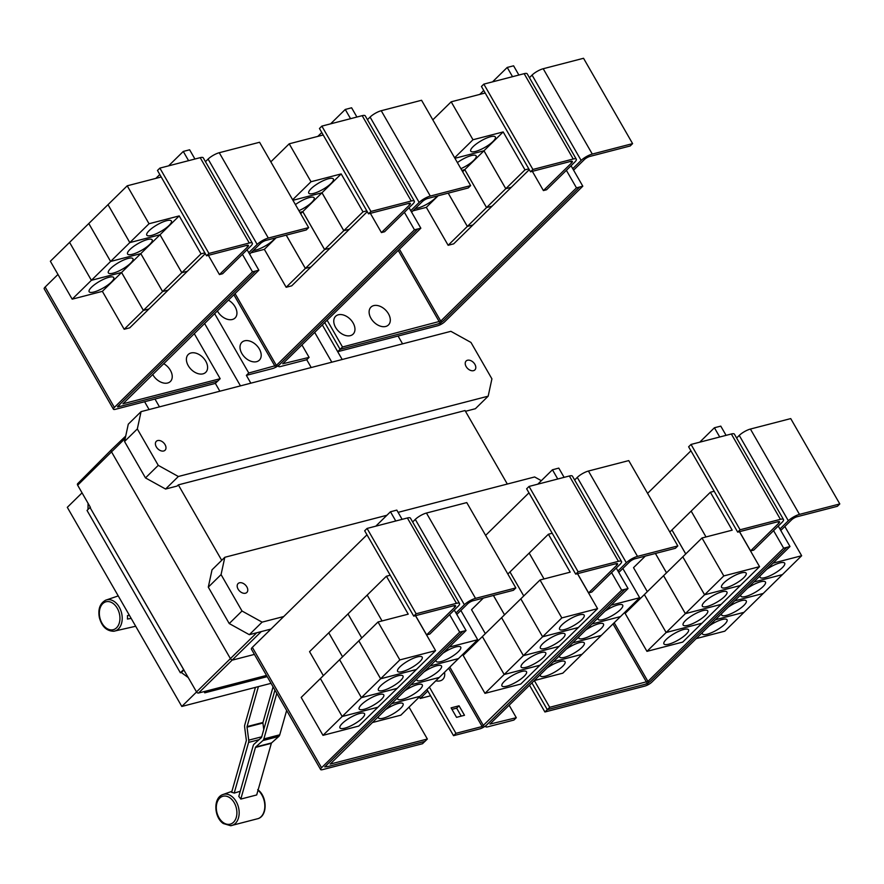 <?xml version="1.0" encoding="UTF-8"?>
<svg xmlns="http://www.w3.org/2000/svg" width="884" height="884" viewBox="0 0 884 884"><rect width="100%" height="100%" fill="white"/><g stroke="black" fill="none" stroke-linecap="round" stroke-linejoin="round"><path stroke-width="1.33" d="M276.791 693.332L263.863 738.925A4.542 3.138 75.5 0 1 262.902 740.56L255.686 747.035A1.138 0.785 -104.5 0 0 255.454 747.444L240.802 799.081A16.674 11.525 -104.5 0 0 238.779 796.462L253.167 745.753A4.542 3.138 75.5 0 1 254.117 744.129L261.332 737.654A1.138 0.785 -104.5 0 0 261.576 737.245L274.946 690.106M240.802 799.081L256.692 794.959L271.344 743.322A1.138 0.785 75.5 0 1 271.576 742.914L278.791 736.438A4.542 3.138 -104.5 0 0 279.753 734.803L286.648 710.471M240.249 791.268L234.205 793.092A16.674 11.525 -104.5 0 0 231.641 792.351L246.293 740.715A1.138 0.785 -104.5 0 0 246.327 740.151L244.647 727.134A4.542 3.138 75.5 0 1 244.78 724.902L255.432 687.376M258.415 686.603L247.067 726.593A1.138 0.785 -104.5 0 0 247.034 727.145L248.724 740.162A4.542 3.138 75.5 0 1 248.581 742.394L234.205 793.092M263.763 729.51L262.924 723.024A1.138 0.785 75.5 0 1 262.957 722.471L273.068 686.846M131.02 618.435L127.429 619.054A16.674 11.525 -104.5 0 0 127.462 615.607L129.141 615.176M127.462 615.607L129.208 615.297M205.464 161.673L208.105 159.076A9.083 2.431 -29.9 0 1 219.254 152.722L259.576 142.269L308.649 227.608L306.251 229.962L265.929 240.415A4.542 1.216 150.1 0 0 260.349 243.597L249.62 254.128M258.857 270.206L255.686 271.023L119.959 404.253A5.68 1.514 150.1 0 0 119.008 406.054A5.68 1.514 150.1 0 0 120.931 406.165L217.773 381.059L220.171 378.706L122.942 403.789L258.857 270.206L248.769 252.658L257.178 244.415A9.083 2.431 -29.9 0 1 268.327 238.061L308.649 227.608M205.74 361.147A12.487 8.387 -134.5 0 1 203 373.844A12.487 8.387 -134.5 0 1 188.259 365.678A12.487 8.387 -134.5 0 1 190.999 352.981A12.487 8.387 -134.5 0 1 205.74 361.147M163.662 363.644A12.487 8.387 -134.5 0 1 170.38 370.308A12.487 8.387 -134.5 0 1 167.64 383.004A12.487 8.387 -134.5 0 1 152.91 374.838A12.487 8.387 -134.5 0 1 152.678 374.429M543.406 190.579L546.577 189.762L574.777 162.081A9.083 2.431 150.1 0 0 576.302 159.197A9.083 2.431 150.1 0 0 573.23 159.01L532.908 169.463L483.835 84.124L481.437 86.477L530.51 171.816L570.821 161.363A4.542 1.216 -29.9 0 1 572.357 161.463A4.542 1.216 -29.9 0 1 571.605 162.899L543.406 190.579L532.345 171.341M532.908 169.463L530.51 171.816M576.302 159.197L527.229 73.858A9.083 2.431 150.1 0 0 524.157 73.67L483.835 84.124M437.094 196.038A14.188 3.79 -29.9 0 1 435.337 198.082A14.188 3.79 -29.9 0 1 415.347 208.458M448.199 193.154L467.338 226.437L448.144 245.288L426.331 207.353L412.927 210.834M426.331 207.353L438.132 195.773M462.641 171.717L464.741 169.651L486.554 207.574L467.349 226.426L448.221 193.154M464.763 169.629L483.957 150.788L505.77 188.712L486.565 207.563L464.763 169.629L461.868 170.38L464.741 169.651M457.393 162.601A14.188 3.79 -29.9 0 1 476.133 155.86A14.188 3.79 -29.9 0 1 473.769 160.358A14.188 3.79 -29.9 0 1 460.884 168.678M483.979 150.766L503.173 131.926L524.986 169.85L505.781 188.701L483.979 150.766L454.917 158.302L483.957 150.788M492.985 141.495A14.188 3.79 -29.9 0 1 480.001 149.849A14.188 3.79 -29.9 0 1 470.752 151.142A14.188 3.79 -29.9 0 1 473.117 146.645A14.188 3.79 -29.9 0 1 486.101 138.291A14.188 3.79 -29.9 0 1 495.349 136.998A14.188 3.79 -29.9 0 1 492.985 141.495M454.619 157.783L472.984 139.749L503.173 131.926M432.806 119.848L451.183 101.815L472.984 139.749M388.452 313.776A12.487 8.387 -134.5 0 1 385.711 326.472A12.487 8.387 -134.5 0 1 370.971 318.306A12.487 8.387 -134.5 0 1 373.711 305.61A12.487 8.387 -134.5 0 1 388.452 313.776M353.103 322.947A12.487 8.387 -134.5 0 1 350.362 335.644A12.487 8.387 -134.5 0 1 335.622 327.478A12.487 8.387 -134.5 0 1 338.362 314.781A12.487 8.387 -134.5 0 1 353.103 322.947M255.686 271.023L252.493 271.83L242.415 254.305L250.813 246.061A9.083 2.431 150.1 0 0 252.338 243.188A9.083 2.431 150.1 0 0 249.266 243.001L208.944 253.454L159.871 168.115L157.474 170.468L206.547 255.808L246.868 245.354A4.542 1.216 -29.9 0 1 248.404 245.443A4.542 1.216 -29.9 0 1 247.642 246.89L219.442 274.57L208.381 255.332M208.944 253.454L206.547 255.808M252.338 243.188L203.265 157.849A9.083 2.431 150.1 0 0 200.193 157.661L159.871 168.115M111.373 282.073A14.188 3.79 -29.9 0 1 98.4 290.427A14.188 3.79 -29.9 0 1 89.14 291.72A14.188 3.79 -29.9 0 1 91.516 287.223A14.188 3.79 -29.9 0 1 104.489 278.869A14.188 3.79 -29.9 0 1 113.738 277.576A14.188 3.79 -29.9 0 1 111.373 282.073M72.179 299.168L91.383 280.316L121.572 272.493L143.374 310.428L124.18 329.268L102.367 291.344L72.179 299.168L50.366 261.244L69.571 242.393L91.383 280.316M102.367 291.344L121.572 272.493M130.589 263.211A14.188 3.79 -29.9 0 1 117.616 271.565A14.188 3.79 -29.9 0 1 108.356 272.858A14.188 3.79 -29.9 0 1 110.732 268.36A14.188 3.79 -29.9 0 1 123.705 260.007A14.188 3.79 -29.9 0 1 132.954 258.714A14.188 3.79 -29.9 0 1 130.589 263.211M91.395 280.305L110.599 261.465L140.788 253.631L162.59 291.565L143.396 310.406L121.583 272.482L91.395 280.305L69.582 242.382L88.787 223.53L110.599 261.465L129.815 242.603L160.004 234.768L181.806 272.703L162.612 291.543L140.799 253.62L110.61 261.443L88.798 223.519L108.003 204.668L129.815 242.603L149.031 223.74L179.22 215.906L201.022 253.841L181.828 272.681L160.015 234.757L129.826 242.581L108.014 204.657L127.219 185.806L149.031 223.74M121.583 272.482L140.788 253.631M149.805 244.349A14.188 3.79 -29.9 0 1 136.832 252.702A14.188 3.79 -29.9 0 1 127.572 253.995A14.188 3.79 -29.9 0 1 129.948 249.498A14.188 3.79 -29.9 0 1 142.921 241.144A14.188 3.79 -29.9 0 1 152.17 239.851A14.188 3.79 -29.9 0 1 149.805 244.349M140.799 253.62L179.22 215.906M169.021 225.486A14.188 3.79 -29.9 0 1 156.048 233.84A14.188 3.79 -29.9 0 1 146.788 235.133A14.188 3.79 -29.9 0 1 149.164 230.636A14.188 3.79 -29.9 0 1 162.137 222.282A14.188 3.79 -29.9 0 1 171.385 220.989A14.188 3.79 -29.9 0 1 169.021 225.486M220.171 378.706L194.248 333.622M367.446 119.671L370.087 117.086A9.083 2.431 -29.9 0 1 381.236 110.721L421.558 100.268L470.631 185.607L468.222 187.972L427.911 198.414A4.542 1.216 150.1 0 0 422.331 201.596L411.601 212.138M420.839 228.205L417.668 229.033L279.543 364.617A5.68 1.514 150.1 0 0 278.593 366.418A5.68 1.514 150.1 0 0 280.515 366.529L306.704 359.744L309.102 357.379L282.714 363.788L420.839 228.205L410.751 210.668L419.16 202.425A9.083 2.431 -29.9 0 1 430.309 196.06L470.631 185.607M381.424 232.58L384.595 231.752L412.795 204.071A9.083 2.431 150.1 0 0 414.32 201.187A9.083 2.431 150.1 0 0 411.248 201.011L370.926 211.453L321.853 126.114L319.456 128.478L368.529 213.817L408.839 203.364A4.542 1.216 -29.9 0 1 410.375 203.453A4.542 1.216 -29.9 0 1 409.623 204.889L381.424 232.58L370.363 213.342M370.926 211.453L368.529 213.817M414.32 201.187L365.247 115.848A9.083 2.431 150.1 0 0 362.175 115.671L321.853 126.114M275.123 238.028A14.188 3.79 -29.9 0 1 273.355 240.083A14.188 3.79 -29.9 0 1 253.365 250.448M286.217 235.155L305.356 268.427L286.162 287.278L264.349 249.354L250.945 252.824M264.349 249.354L276.151 237.763M300.659 213.707L302.759 211.641L324.572 249.564L305.378 268.416L286.239 235.144M302.781 211.63L321.975 192.778L343.788 230.702L324.594 249.553L302.781 211.63L299.886 212.37L302.759 211.641M295.411 204.591A14.188 3.79 -29.9 0 1 314.151 197.861A14.188 3.79 -29.9 0 1 311.787 202.359A14.188 3.79 -29.9 0 1 298.902 210.668M292.947 200.303L321.975 192.778L292.947 200.292M331.003 183.496A14.188 3.79 -29.9 0 1 318.03 191.85A14.188 3.79 -29.9 0 1 308.77 193.143A14.188 3.79 -29.9 0 1 311.135 188.646A14.188 3.79 -29.9 0 1 324.119 180.292A14.188 3.79 -29.9 0 1 333.367 178.999A14.188 3.79 -29.9 0 1 331.003 183.496M292.637 199.773L311.013 181.739L341.191 173.916L363.004 211.84L343.81 230.691L321.997 192.767L341.191 173.916M270.835 161.838L289.201 143.816L311.013 181.739M486.554 207.574L492.112 206.138L472.918 224.978L467.349 226.426L472.896 225L453.702 243.84L448.144 245.288M505.77 188.712L511.328 187.275L492.112 206.138L486.565 207.563M529.273 169.662L511.328 187.275M485.183 93.008L451.183 101.815M511.35 187.253L505.781 188.701M524.986 169.85L528.809 168.855M529.428 77.681L532.058 75.085A9.083 2.431 -29.9 0 1 543.218 68.731L583.539 58.278L632.601 143.617L630.204 145.97L589.893 156.424A4.542 1.216 150.1 0 0 584.313 159.606L573.583 170.137M571.042 165.739L572.733 168.678L581.131 160.424A9.083 2.431 -29.9 0 1 592.291 154.07L632.601 143.617M342.506 346.992L440.74 321.091L576.467 187.861L579.639 187.043L443.923 320.262A5.68 1.514 -29.9 0 1 436.95 324.24L340.108 349.346L342.506 346.992L327.113 320.218M179.22 701.951L72.853 516.985M219.442 274.57L222.613 273.742L242.415 254.305M143.374 310.428L148.943 308.98L129.738 327.831L124.18 329.268M168.148 290.107L162.612 291.543L168.159 290.118L148.943 308.98L143.396 310.406M181.806 272.703L187.375 271.255L168.17 290.107M161.22 176.988L127.219 185.806M205.309 253.653L187.386 271.244L181.828 272.681M201.022 253.841L204.845 252.846M248.769 252.658L247.089 249.73M194.933 159.021L189.618 149.783L186.402 150.645M343.788 230.702L349.346 229.265L330.152 248.117L324.594 249.553L330.13 248.128L310.936 266.979L305.378 268.416L310.914 266.99L291.72 285.83L286.162 287.278M367.291 211.663L349.346 229.265M323.201 134.998L289.201 143.816M349.368 229.254L343.81 230.691M363.004 211.84L366.827 210.856M410.751 210.668L409.071 207.729M228.37 300.129A12.487 8.387 -134.5 0 1 235.078 306.792A12.487 8.387 -134.5 0 1 232.337 319.489A12.487 8.387 -134.5 0 1 217.597 311.323A12.487 8.387 -134.5 0 1 217.376 310.925M259.344 348.981A12.487 8.387 -134.5 0 1 256.603 361.678A12.487 8.387 -134.5 0 1 241.862 353.512A12.487 8.387 -134.5 0 1 244.603 340.815A12.487 8.387 -134.5 0 1 259.344 348.981M492.521 81.88L507.217 67.438L512.532 76.687M479.736 94.411L483.736 90.488M566.379 170.325L576.467 187.861M507.217 67.438L513.593 65.814L518.886 75.041M324.715 322.572L340.108 349.346L337.71 351.677L322.328 324.914L342.185 359.501M188.579 160.667L183.275 151.451L186.436 150.6M183.275 151.451L168.601 165.849M159.794 174.502L155.827 178.391M57.968 274.449L45.15 287.035A5.68 1.514 150.1 0 0 44.2 288.836L113.417 409.204A5.68 1.514 150.1 0 0 115.34 409.325L215.331 383.402L217.696 381.081M252.493 271.83L114.367 407.413A5.68 1.514 150.1 0 0 113.417 409.204M255.664 271.001L117.528 406.596M120.335 406.297L117.738 406.971M356.915 117.031L351.6 107.782L348.373 108.644M309.102 357.379L301.941 344.926M330.583 123.859L345.257 109.461L350.55 118.677M317.809 136.39L321.776 132.512M276.349 365.412L414.474 229.829L417.646 229.011L279.521 364.595A5.68 1.514 -29.9 0 1 272.548 368.562L246.36 375.357L248.758 373.004L276.349 365.412L235.045 293.587M404.397 212.315L414.474 229.829M345.257 109.461L348.429 108.633M214.613 313.632L248.758 373.004M437.613 324.041L440.11 323.389L443.381 320.759M579.628 187.021L582.81 186.192L444.685 321.776A5.68 1.514 -29.9 0 1 437.713 325.743L337.71 351.677M572.733 168.678L582.81 186.192M412.651 521.991L415.292 519.394A9.083 2.431 -29.9 0 1 426.453 513.04L466.763 502.587L515.836 587.926L513.438 590.28L473.117 600.733A4.542 1.216 150.1 0 0 467.548 603.916L456.807 614.446M466.056 630.524L462.873 631.342L327.146 764.572A5.68 1.514 150.1 0 0 326.207 766.373A5.68 1.514 150.1 0 0 328.119 766.483L424.961 741.378L427.359 739.024L330.141 764.107L466.056 630.524L455.967 612.977L464.365 604.733A9.083 2.431 -29.9 0 1 475.526 598.38L515.836 587.926M385.214 709.874A14.188 3.79 -29.9 0 1 403.082 703.763A14.188 3.79 -29.9 0 1 400.717 708.261A14.188 3.79 -29.9 0 1 387.733 716.615A14.188 3.79 -29.9 0 1 378.485 717.907A14.188 3.79 -29.9 0 1 378.551 716.405M372.286 722.571L400.85 715.167L439.26 677.442M404.43 691.012A14.188 3.79 -29.9 0 1 422.298 684.901A14.188 3.79 -29.9 0 1 419.933 689.398A14.188 3.79 -29.9 0 1 406.949 697.752A14.188 3.79 -29.9 0 1 397.701 699.045A14.188 3.79 -29.9 0 1 397.767 697.542M423.646 672.149A14.188 3.79 -29.9 0 1 441.514 666.039A14.188 3.79 -29.9 0 1 439.149 670.536A14.188 3.79 -29.9 0 1 426.165 678.89A14.188 3.79 -29.9 0 1 416.916 680.183A14.188 3.79 -29.9 0 1 416.983 678.691M410.717 684.846L439.282 677.442L477.692 639.729L460.862 610.468M442.862 653.287A14.188 3.79 -29.9 0 1 460.73 647.176A14.188 3.79 -29.9 0 1 458.365 651.674A14.188 3.79 -29.9 0 1 445.381 660.028A14.188 3.79 -29.9 0 1 436.132 661.32A14.188 3.79 -29.9 0 1 436.199 659.829M750.593 550.898L753.776 550.08L781.975 522.4A9.083 2.431 150.1 0 0 783.489 519.516A9.083 2.431 150.1 0 0 780.417 519.328L740.096 529.781L691.034 444.442L688.625 446.796L737.698 532.135L778.019 521.693A4.542 1.216 -29.9 0 1 779.555 521.781A4.542 1.216 -29.9 0 1 778.793 523.217L750.593 550.898L739.532 531.66M740.096 529.781L737.698 532.135M783.489 519.516L734.416 434.177A9.083 2.431 150.1 0 0 731.344 433.989L691.034 444.442M666.282 639.408A14.188 3.79 -29.9 0 1 679.266 631.054A14.188 3.79 -29.9 0 1 688.514 629.762A14.188 3.79 -29.9 0 1 686.15 634.259A14.188 3.79 -29.9 0 1 673.166 642.613A14.188 3.79 -29.9 0 1 663.917 643.906A14.188 3.79 -29.9 0 1 666.282 639.408M644.37 594.578L625.143 613.43L646.955 651.353L666.149 632.513L644.359 594.567L663.564 575.716L685.365 613.651L666.171 632.491L701.907 623.242L682.702 642.093L646.955 651.353M644.348 594.578L666.149 632.513L701.907 623.242L721.123 604.38L685.387 613.629L663.586 575.716M655.398 553.472L666.514 572.821M647.32 591.661L633.519 567.672L645.331 556.091M685.498 620.546A14.188 3.79 -29.9 0 1 698.482 612.192A14.188 3.79 -29.9 0 1 707.73 610.899A14.188 3.79 -29.9 0 1 705.366 615.397A14.188 3.79 -29.9 0 1 692.382 623.75A14.188 3.79 -29.9 0 1 683.133 625.043A14.188 3.79 -29.9 0 1 685.498 620.546M669.829 532.035L671.939 529.969L685.73 553.959M666.536 572.799L655.42 553.472M704.714 601.684A14.188 3.79 -29.9 0 1 717.697 593.33A14.188 3.79 -29.9 0 1 726.946 592.037A14.188 3.79 -29.9 0 1 724.582 596.534A14.188 3.79 -29.9 0 1 711.598 604.888A14.188 3.79 -29.9 0 1 702.349 606.181A14.188 3.79 -29.9 0 1 704.714 601.684M685.752 553.937L671.951 529.947L691.155 511.107L706.018 536.953L691.166 511.085L710.371 492.244L732.184 530.168L701.995 537.991L663.575 575.705M701.995 537.991L723.797 575.926L704.603 594.777L682.791 556.843L704.581 594.788L685.387 613.629M723.93 582.821A14.188 3.79 -29.9 0 1 736.913 574.467A14.188 3.79 -29.9 0 1 746.162 573.175A14.188 3.79 -29.9 0 1 743.798 577.672A14.188 3.79 -29.9 0 1 730.814 586.026A14.188 3.79 -29.9 0 1 721.565 587.319A14.188 3.79 -29.9 0 1 723.93 582.821M267.2 676.647L204.757 692.835L204.06 691.608M271.045 683.332L181.806 706.46L196.557 691.984M181.806 706.46L67.306 507.339L82.057 492.852M188.292 677.608L181.342 672.525L180.369 672.779L87.03 510.444L90.024 507.504L196.524 691.918A1.702 1.149 45.5 0 0 198.535 693.034L205.685 691.189L204.757 692.835M88.002 509.493L88.069 503.294M250.835 383.181L246.36 375.357M391.479 703.719L420.044 696.316L391.502 703.708M410.695 684.857L439.26 677.453M429.911 665.995L458.476 658.591L429.933 665.984M449.127 647.132L477.692 639.729M327.533 766.616L324.737 766.903L462.862 631.32L459.68 632.148L449.613 614.634L458.011 606.38A9.083 2.431 150.1 0 0 459.525 603.507A9.083 2.431 150.1 0 0 456.453 603.319L416.143 613.772L367.07 528.433L364.672 530.787L413.734 616.126L454.056 605.673A4.542 1.216 -29.9 0 1 455.591 605.772A4.542 1.216 -29.9 0 1 454.829 607.209L426.629 634.889L415.568 615.651M416.143 613.772L413.734 616.126M459.525 603.507L410.452 518.168A9.083 2.431 150.1 0 0 407.38 517.98L367.07 528.433M342.329 723.399A14.188 3.79 -29.9 0 1 355.302 715.046A14.188 3.79 -29.9 0 1 364.551 713.753A14.188 3.79 -29.9 0 1 362.186 718.25A14.188 3.79 -29.9 0 1 349.213 726.604A14.188 3.79 -29.9 0 1 339.953 727.897A14.188 3.79 -29.9 0 1 342.329 723.399M323.356 675.652L309.555 651.663L328.76 632.811L342.561 656.801L328.771 632.8L386.407 576.224L408.22 614.159L378.032 621.982L301.179 697.421L322.992 735.344L342.196 716.493L320.395 678.558L342.196 716.493L377.943 707.233L358.738 726.073L322.992 735.344M361.545 704.537A14.188 3.79 -29.9 0 1 374.518 696.183A14.188 3.79 -29.9 0 1 383.767 694.89A14.188 3.79 -29.9 0 1 381.402 699.388A14.188 3.79 -29.9 0 1 368.429 707.741A14.188 3.79 -29.9 0 1 359.169 709.034A14.188 3.79 -29.9 0 1 361.545 704.537M361.412 697.642L342.207 716.482L377.954 707.211L397.159 688.371L361.412 697.642L339.6 659.707L361.423 697.62L380.628 678.779L416.375 669.508L397.17 688.349L361.423 697.62M347.976 613.949L361.777 637.939L347.998 613.949M380.761 685.675A14.188 3.79 -29.9 0 1 393.734 677.321A14.188 3.79 -29.9 0 1 402.982 676.028A14.188 3.79 -29.9 0 1 400.618 680.525A14.188 3.79 -29.9 0 1 387.645 688.879A14.188 3.79 -29.9 0 1 378.385 690.172A14.188 3.79 -29.9 0 1 380.761 685.675M358.816 640.845L380.628 678.779M367.192 595.087L382.054 620.944L367.192 595.087M399.977 666.812A14.188 3.79 -29.9 0 1 412.95 658.458A14.188 3.79 -29.9 0 1 422.198 657.166A14.188 3.79 -29.9 0 1 419.834 661.663A14.188 3.79 -29.9 0 1 406.861 670.017A14.188 3.79 -29.9 0 1 397.601 671.31A14.188 3.79 -29.9 0 1 399.977 666.812M378.032 621.982L399.844 659.917L380.639 678.757L358.827 640.834M427.359 739.024L409.027 707.134M736.615 438L739.256 435.414A9.083 2.431 -29.9 0 1 750.417 429.049L790.727 418.596L839.8 503.935L837.402 506.289L797.081 516.742A4.542 1.216 150.1 0 0 791.5 519.925L780.771 530.466M778.24 526.057L779.931 528.997L788.329 520.753A9.083 2.431 -29.9 0 1 799.479 514.389L839.8 503.935M709.045 625.982A14.188 3.79 -29.9 0 1 727.046 619.772A14.188 3.79 -29.9 0 1 724.67 624.27A14.188 3.79 -29.9 0 1 711.697 632.624A14.188 3.79 -29.9 0 1 702.449 633.916A14.188 3.79 -29.9 0 1 702.548 632.358M696.194 638.591L724.803 631.176L801.655 555.738L784.826 526.477M728.261 607.12A14.188 3.79 -29.9 0 1 746.262 600.91A14.188 3.79 -29.9 0 1 743.886 605.407A14.188 3.79 -29.9 0 1 730.913 613.761A14.188 3.79 -29.9 0 1 721.664 615.054A14.188 3.79 -29.9 0 1 721.764 613.496M747.477 588.258A14.188 3.79 -29.9 0 1 765.478 582.048A14.188 3.79 -29.9 0 1 763.102 586.545A14.188 3.79 -29.9 0 1 750.129 594.91A14.188 3.79 -29.9 0 1 740.88 596.192A14.188 3.79 -29.9 0 1 740.98 594.634M766.693 569.395A14.188 3.79 -29.9 0 1 784.694 563.185A14.188 3.79 -29.9 0 1 782.318 567.683A14.188 3.79 -29.9 0 1 769.345 576.048A14.188 3.79 -29.9 0 1 760.096 577.34A14.188 3.79 -29.9 0 1 760.196 575.771M685.365 613.651L721.123 604.38L740.339 585.517L704.581 594.788L740.339 585.517M723.797 575.926L759.555 566.655L740.35 585.506M739.444 531.693L759.555 566.655M714.195 491.25L710.371 492.244M549.704 707.311L647.939 681.409L783.655 548.179L786.837 547.362L651.11 680.581A5.68 1.514 -29.9 0 1 644.138 684.559L547.307 709.664L549.704 707.311L534.323 680.558M205.961 691.653L266.769 675.895M183.916 669.995L181.342 672.525M180.369 672.779L183.375 669.84M183.773 669.729L90.024 507.504M331.82 362.186L314.693 332.406M240.459 385.866L204.58 323.478M149.098 409.557L144.6 401.734M154.976 399.049L159.474 406.861M219.851 391.214L215.353 383.38M311.212 367.534L306.726 359.722M402.563 343.843L398.065 336.031M455.967 612.977L454.277 610.048M402.121 519.35L396.805 510.101L393.59 510.963M426.629 634.889L429.812 634.06L449.613 614.634M399.844 659.917L435.591 650.646L416.386 669.486L380.639 678.757M415.48 615.673L435.591 650.646M390.231 575.241L386.407 576.224M715.399 619.75L744.008 612.325L715.41 619.728M734.604 600.888L763.224 593.462L734.626 600.866M753.82 582.026L782.439 574.6L753.842 582.004M773.036 563.163L801.655 555.738M699.708 442.199L714.416 427.757L719.731 437.005M647.585 493.36L690.934 450.807M773.577 530.643L783.655 548.179M714.416 427.757L720.78 426.132L726.084 435.359M531.903 682.89L547.307 709.664M266.493 675.42L205.685 691.189M78.035 483.482A1.702 1.149 45.5 0 0 77.659 483.692A1.702 1.149 45.5 0 0 77.659 485.217L90.422 507.405M254.415 654.403L233 659.95A2.265 1.525 -134.5 0 1 230.315 658.469L111.45 451.757A2.265 1.525 -134.5 0 1 111.45 449.735A2.265 1.525 -134.5 0 1 111.461 449.713L77.659 483.692M165.054 444.641A6.243 4.199 -134.5 0 1 165.065 450.232A6.243 4.199 -134.5 0 1 156.324 446.906A6.243 4.199 -134.5 0 1 156.313 441.315A6.243 4.199 -134.5 0 1 165.054 444.641M474.874 364.318A6.243 4.199 -134.5 0 1 474.885 369.91A6.243 4.199 -134.5 0 1 466.144 366.584A6.243 4.199 -134.5 0 1 466.133 361.003A6.243 4.199 -134.5 0 1 474.874 364.318M178.358 476.498L158.258 465.36L137.318 428.95L141.064 411.635L450.884 331.323L470.973 342.451L491.913 378.86L488.178 396.176L178.358 476.498L165.573 489.04L177.109 486.056L178.325 484.874L465.039 410.541L507.317 484.045M141.064 411.635L128.279 424.187L124.545 441.503L145.484 477.912L165.573 489.04M137.318 428.95L124.545 441.503M158.258 465.36L145.484 477.912M488.178 396.176L475.393 408.717L465.481 411.292M393.645 510.952L390.463 511.77L375.799 526.168M395.767 520.996L390.463 511.77M366.982 534.82L252.338 647.353A5.68 1.514 150.1 0 0 251.399 649.154L320.616 769.533A5.68 1.514 150.1 0 0 322.527 769.644L422.53 743.72L424.895 741.4M459.68 632.148L321.555 767.732A5.68 1.514 150.1 0 0 320.616 769.533M644.812 684.36L647.309 683.708L650.58 681.078M786.826 547.34L789.998 546.511L651.873 682.094A5.68 1.514 -29.9 0 1 644.9 686.072L544.909 711.996L547.295 709.653M779.931 528.997L789.998 546.511M221.718 560.323L178.325 484.874M588.611 592.899L591.794 592.07L619.993 564.39A9.083 2.431 150.1 0 0 621.507 561.506A9.083 2.431 150.1 0 0 618.435 561.329L578.125 571.782L529.052 486.443L526.643 488.797L575.716 574.136L616.038 563.683A4.542 1.216 -29.9 0 1 617.573 563.771A4.542 1.216 -29.9 0 1 616.811 565.219L588.611 592.899L577.55 573.661M578.125 571.782L575.716 574.136M621.507 561.506L572.434 476.167A9.083 2.431 150.1 0 0 569.362 475.99L529.052 486.443M504.3 681.409A14.188 3.79 -29.9 0 1 517.284 673.056A14.188 3.79 -29.9 0 1 526.533 671.763A14.188 3.79 -29.9 0 1 524.168 676.26A14.188 3.79 -29.9 0 1 511.195 684.614A14.188 3.79 -29.9 0 1 501.935 685.907A14.188 3.79 -29.9 0 1 504.3 681.409M504.178 674.503L482.366 636.579L463.161 655.42L484.973 693.354L504.178 674.503L539.925 665.232L520.72 684.083L484.973 693.354M493.416 595.473L504.532 614.811L493.438 595.462M485.338 633.662L471.537 609.673L483.349 598.081M523.516 662.547A14.188 3.79 -29.9 0 1 536.5 654.193A14.188 3.79 -29.9 0 1 545.748 652.9A14.188 3.79 -29.9 0 1 543.384 657.398A14.188 3.79 -29.9 0 1 530.411 665.751A14.188 3.79 -29.9 0 1 521.151 667.044A14.188 3.79 -29.9 0 1 523.516 662.547M501.582 617.717L482.377 636.557L504.189 674.492L523.394 655.641L501.593 617.695L523.394 655.641L559.141 646.37L539.936 665.221L504.189 674.492M507.847 574.025L509.957 571.959L523.748 595.949L509.969 571.948L529.173 553.097L544.036 578.943L529.184 553.086L548.389 534.234L570.202 572.169L540.014 579.992L501.593 617.695M542.732 643.685A14.188 3.79 -29.9 0 1 555.716 635.331A14.188 3.79 -29.9 0 1 564.964 634.038A14.188 3.79 -29.9 0 1 562.6 638.535A14.188 3.79 -29.9 0 1 549.627 646.889A14.188 3.79 -29.9 0 1 540.367 648.182A14.188 3.79 -29.9 0 1 542.732 643.685M520.82 598.844L542.61 636.778L523.405 655.63L559.141 646.37L578.357 627.507L542.61 636.778L520.809 598.833M561.948 624.822A14.188 3.79 -29.9 0 1 574.931 616.468A14.188 3.79 -29.9 0 1 584.18 615.176A14.188 3.79 -29.9 0 1 581.816 619.673A14.188 3.79 -29.9 0 1 568.832 628.027A14.188 3.79 -29.9 0 1 559.583 629.32A14.188 3.79 -29.9 0 1 561.948 624.822M561.826 617.916L542.621 636.767L578.368 627.496L597.573 608.656L561.826 617.916L540.014 579.992M444.497 672.315A12.487 8.387 -134.5 0 1 435.834 680.813M529.516 685.233L544.909 711.996M238.105 589.142A6.243 4.199 -134.5 0 1 238.105 583.551A6.243 4.199 -134.5 0 1 246.846 586.877A6.243 4.199 -134.5 0 1 246.846 592.457A6.243 4.199 -134.5 0 1 238.105 589.142M283.742 616.535L262.106 622.137L242.006 611.01L221.066 574.6L224.812 557.285L212.027 569.826L208.292 587.142L229.232 623.551L249.321 634.69L270.957 629.076M221.066 574.6L208.292 587.142M242.006 611.01L229.232 623.551M398.109 512.355L534.632 476.962L541.339 480.686M224.812 557.285L386.916 515.261M459.039 705.797L464.498 715.278L456.553 717.344L451.094 707.863L459.039 705.797L456.641 708.15L451.967 709.366M461.227 716.128L456.641 708.15M574.633 479.99L577.274 477.404A9.083 2.431 -29.9 0 1 588.435 471.039L628.745 460.597L677.818 545.925L675.42 548.29L635.099 558.743A4.542 1.216 150.1 0 0 629.53 561.915L618.789 572.456M628.038 588.534L624.855 589.352L486.73 724.935A5.68 1.514 150.1 0 0 485.78 726.736A5.68 1.514 150.1 0 0 487.703 726.847L513.902 720.062L516.3 717.709L489.913 724.106L628.038 588.534L617.949 570.987L626.347 562.743A9.083 2.431 -29.9 0 1 637.508 556.379L677.818 545.925M547.196 667.884A14.188 3.79 -29.9 0 1 565.064 661.773A14.188 3.79 -29.9 0 1 562.699 666.271A14.188 3.79 -29.9 0 1 549.715 674.625A14.188 3.79 -29.9 0 1 540.467 675.917A14.188 3.79 -29.9 0 1 540.533 674.415M553.461 661.729L582.026 654.326L562.821 673.166L534.268 680.569M566.412 649.022A14.188 3.79 -29.9 0 1 584.28 642.911A14.188 3.79 -29.9 0 1 581.915 647.408A14.188 3.79 -29.9 0 1 568.931 655.762A14.188 3.79 -29.9 0 1 559.683 657.055A14.188 3.79 -29.9 0 1 559.749 655.552M553.483 661.707L582.037 654.304L639.673 597.739L622.844 568.478M585.628 630.159A14.188 3.79 -29.9 0 1 603.496 624.049A14.188 3.79 -29.9 0 1 601.131 628.546A14.188 3.79 -29.9 0 1 588.147 636.9A14.188 3.79 -29.9 0 1 578.898 638.193A14.188 3.79 -29.9 0 1 578.965 636.69M604.844 611.297A14.188 3.79 -29.9 0 1 622.712 605.186A14.188 3.79 -29.9 0 1 620.347 609.684A14.188 3.79 -29.9 0 1 607.363 618.038A14.188 3.79 -29.9 0 1 598.114 619.33A14.188 3.79 -29.9 0 1 598.181 617.828M577.462 573.683L597.573 608.656M552.213 533.24L548.389 534.234M482.145 726.526L621.662 590.158L624.844 589.33L486.719 724.913A5.68 1.514 -29.9 0 1 479.747 728.891L453.547 735.676L455.945 733.322L482.145 726.526L448.63 668.249M429.392 687.133L455.945 733.322M262.106 622.137L249.321 634.69M430.607 695.785L420.22 698.482L419.359 696.99M420.22 698.482L427.834 691.001L426.983 689.509L453.547 735.676M572.677 642.867L601.242 635.463M591.893 624.005L620.457 616.601L591.915 623.982M601.253 635.441L572.699 642.845M611.109 605.142L639.673 597.739M617.949 570.987L616.259 568.058M537.781 484.178L552.445 469.78L557.749 478.995M485.625 535.372L528.963 492.83M611.595 572.633L621.662 590.158M552.445 469.78L555.572 468.973M564.102 477.349L558.787 468.111L555.605 468.929M516.3 717.709L509.129 705.244M223.111 822.463A14.42 9.967 75.5 0 1 216.9 803.081A14.42 9.967 75.5 0 1 230.072 797.943A14.42 9.967 75.5 0 1 236.293 817.324A14.42 9.967 75.5 0 1 223.111 822.463M99.804 617.43A14.42 9.967 75.5 0 1 106.588 601.65A14.42 9.967 75.5 0 1 119.484 614.048A14.42 9.967 75.5 0 1 112.699 629.817A14.42 9.967 75.5 0 1 99.804 617.43M231.553 796.219A16.111 11.138 75.5 0 1 239.166 813.424A16.111 11.138 75.5 0 1 230.669 825.722L223.298 823.534C213.994 817.302 213.066 798.086 222.613 794.661A16.111 11.138 75.5 0 1 231.553 796.219M257.697 789.666C266.99 795.898 267.929 815.114 258.371 818.54A16.111 11.138 -104.5 0 0 264.835 805.888A16.111 11.138 -104.5 0 0 258.029 790.23M105.671 600.192A16.111 11.138 75.5 0 1 121.705 613.573A16.111 11.138 75.5 0 1 113.716 631.253C106.588 631.099 101.793 626.513 99.34 617.474C97.87 609.109 99.98 603.352 105.671 600.192L118.091 595.96M263.863 738.925L279.753 734.803M262.902 740.56L278.791 736.438M255.686 747.035L271.576 742.914M255.454 747.444L271.344 743.322M259.078 739.676L248.581 742.394M261.697 736.803L248.724 740.162M262.924 723.024L247.034 727.145M262.957 722.471L247.067 726.593M219.254 152.722L268.327 238.061M573.23 159.01L524.157 73.67M571.605 162.899L570.732 161.396M249.266 243.001L200.193 157.661M247.642 246.89L246.769 245.376M208.105 159.076L257.178 244.415M381.236 110.721L430.309 196.06M411.248 201.011L362.175 115.671M409.623 204.889L408.751 203.386M370.087 117.086L419.16 202.425M543.218 68.731L592.291 154.07M532.058 75.085L581.131 160.424M398.242 250.393L439.348 321.887M399.424 249.233L440.74 321.091M114.367 407.413L45.15 287.035M233.862 294.748L274.957 366.208M426.453 513.04L475.526 598.38M780.417 519.328L731.344 433.989M778.793 523.217L777.931 521.715M415.292 519.394L464.365 604.733M456.453 603.319L407.38 517.98M454.829 607.209L453.967 605.695M750.417 429.049L799.479 514.389M739.256 435.414L788.329 520.753M613.021 623.905L646.536 682.205M614.203 622.745L647.939 681.409M125.219 438.365L77.659 485.217M321.555 767.732L252.338 647.353M261.266 631.596L198.535 693.034M256.725 632.767L196.524 691.918M618.435 561.329L569.362 475.99M616.811 565.219L615.949 563.705M588.435 471.039L637.508 556.379M577.274 477.404L626.347 562.743M449.823 667.089L483.537 725.731M258.371 818.54L230.669 825.722M222.613 794.661L231.94 791.324M135.528 626.292L113.716 631.253M119.008 406.054L118.677 405.469M278.593 366.418L278.184 365.711M326.207 766.373L325.864 765.798M125.716 436.055L111.461 449.713M485.78 726.736L485.382 726.029"/></g></svg>
